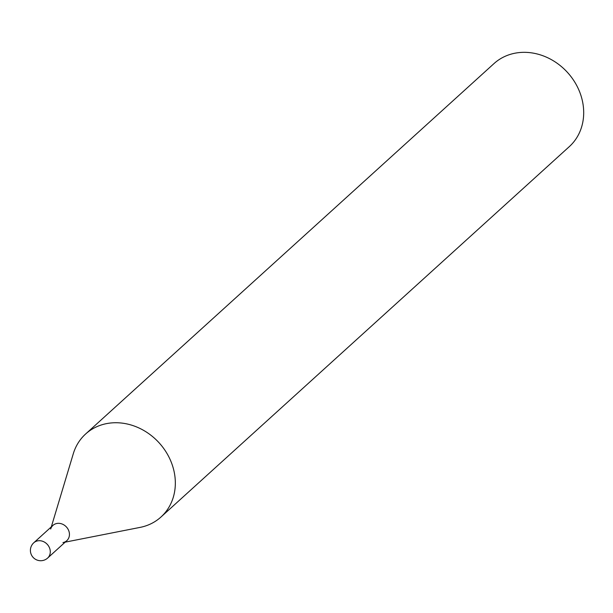 <?xml version="1.0" encoding="UTF-8"?>
<svg xmlns="http://www.w3.org/2000/svg" width="613" height="613" viewBox="0 0 613 613"><rect width="100%" height="100%" fill="white"/><g stroke="black" fill="none" stroke-linecap="round" stroke-linejoin="round"><path stroke-width="0.92" d="M50.672 529.027A10.314 8.927 47.8 0 1 52.94 525.395A10.314 8.927 47.8 0 1 57.714 523.356A10.314 8.927 47.8 0 1 68.189 529.479A10.314 8.927 47.8 0 1 66.802 540.674A10.314 8.927 47.8 0 1 62.963 542.582M52.94 525.395A10.314 8.927 47.8 0 1 62.403 524.13A10.314 8.927 47.8 0 1 69.2 532.214A10.314 8.927 47.8 0 1 66.802 540.674L47.645 558.052A10.314 8.927 47.8 0 0 50.044 549.593A10.314 8.927 47.8 0 0 38.55 540.735A10.314 8.927 47.8 0 0 33.784 542.773L52.94 525.395M51.323 526.858L73.284 453.758A56.059 48.496 47.8 0 1 85.628 433.989L493.986 63.591A56.059 48.496 47.8 0 1 545.378 56.718A56.059 48.496 47.8 0 1 582.35 100.67A56.059 48.496 47.8 0 1 569.308 146.63L160.951 517.035A56.059 48.496 47.8 0 1 140.078 527.395L65.185 542.145M85.628 433.989A56.059 48.496 47.8 0 1 137.021 427.123A56.059 48.496 47.8 0 1 173.992 471.075A56.059 48.496 47.8 0 1 160.951 517.035M33.784 542.773A10.314 10.314 0 0 0 30.65 552.658A10.314 10.314 0 0 0 47.645 558.052"/></g></svg>
